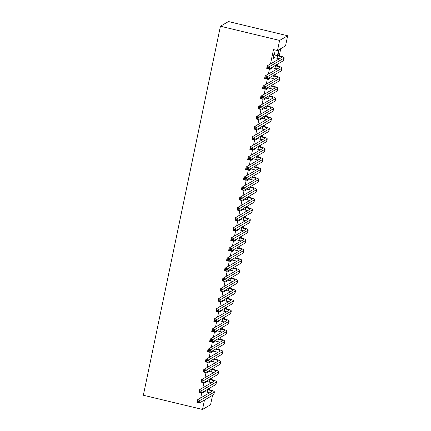 <?xml version="1.0" encoding="UTF-8"?>
<svg xmlns="http://www.w3.org/2000/svg" width="431" height="431" viewBox="0 0 431 431"><rect width="100%" height="100%" fill="white"/><g stroke="black" fill="none" stroke-linecap="round" stroke-linejoin="round"><path stroke-width="0.65" d="M208.766 393.255L208.884 392.679M209.509 389.689L209.865 388.002M210.883 383.132L211.001 382.556M211.626 379.566L211.977 377.885M212.995 373.009L213.113 372.432M213.738 369.442L214.094 367.762M215.112 362.891L215.231 362.315M215.856 359.325L216.206 357.644M217.224 352.768L217.343 352.192M217.967 349.202L218.318 347.521M219.336 342.645L219.46 342.069M220.085 339.084L220.435 337.398M221.453 332.527L221.572 331.951M222.197 328.961L222.547 327.28M223.565 322.404L223.689 321.828M224.314 318.838L224.664 317.157M225.682 312.286L225.801 311.71M226.426 308.72L226.776 307.034M227.794 302.163L227.918 301.587M228.543 298.597L228.893 296.916M229.912 292.04L230.03 291.464M230.655 288.474L231.005 286.793M232.023 281.922L232.147 281.346M232.767 278.356L233.123 276.675M234.141 271.799L234.259 271.223M234.884 268.233L235.234 266.552M236.253 261.676L236.377 261.1M236.996 258.115L237.352 256.429M238.37 251.559L238.488 250.982M239.113 247.992L239.464 246.311M240.482 241.435L240.6 240.859M241.225 237.869L241.581 236.188M242.599 231.318L242.718 230.741M243.343 227.751L243.693 226.065M244.711 221.195L244.83 220.618M245.454 217.628L245.81 215.947M246.823 211.071L246.947 210.495M247.572 207.505L247.922 205.824M248.94 200.954L249.059 200.377M249.684 197.387L250.034 195.706M251.052 190.831L251.176 190.254M251.801 187.264L252.151 185.583M253.169 180.708L253.288 180.131M253.913 177.146L254.263 175.46M255.281 170.59L255.405 170.013M256.03 167.023L256.38 165.342M257.399 160.467L257.517 159.89M258.142 156.9L258.492 155.219M259.51 150.349L259.634 149.772M260.259 146.782L260.61 145.096M261.628 140.226L261.746 139.649M262.371 136.659L262.721 134.978M263.74 130.103L263.864 129.526M264.483 126.536L264.839 124.855M265.857 119.985L265.975 119.409M266.6 116.418L266.951 114.738M267.969 109.862L268.087 109.285M268.712 106.295L269.068 104.614M270.086 99.739L270.205 99.162M270.83 96.178L271.18 94.491M272.198 89.621L272.317 89.045M272.942 86.055L273.297 84.374M274.315 79.498L274.434 78.921M275.059 75.931L275.409 74.251M276.427 69.38L276.546 68.804M277.171 65.814L277.521 64.133M278.539 59.257L278.663 58.681M279.288 55.691L280.753 48.665M212.542 395.34L210.576 404.774L202.516 409.45L204.488 400.022M270.485 63.933L273.486 49.592L277.494 50.556L285.548 45.875L287.666 35.757L228.484 21.55L220.424 26.226L143.334 395.243L202.516 409.45M210.398 378.801L210.306 379.232M209.854 379.118L210.447 379.264A7.86 1.282 11.8 0 1 216.507 381.823L215.979 384.35A7.86 1.282 11.8 0 1 215.807 384.549L201.563 392.83L199.052 392.226L199.58 389.694L202.091 390.297L216.34 382.022A7.86 1.282 11.8 0 0 216.507 381.823M205.501 381.645L205.221 382.976L205.765 382.658L206.045 381.327M214.627 358.56L214.536 358.991M214.083 358.872L214.676 359.023A7.86 1.282 11.8 0 1 220.737 361.582L220.209 364.109A7.86 1.282 11.8 0 1 220.036 364.308L205.792 372.583L203.281 371.985L203.809 369.453L206.32 370.057L220.564 361.776A7.86 1.282 11.8 0 0 220.737 361.582M209.73 361.404L209.45 362.735L209.994 362.417L210.274 361.086M218.856 338.319L218.765 338.75M218.312 338.631L218.905 338.782A7.86 1.282 11.8 0 1 224.966 341.336L224.438 343.868A7.86 1.282 11.8 0 1 224.265 344.067L210.021 352.342L207.51 351.739L208.038 349.212L210.549 349.81L224.793 341.535A7.86 1.282 11.8 0 0 224.966 341.336M213.959 341.163L213.679 342.489L214.223 342.176L214.503 340.846M223.086 318.073L222.994 318.504M222.541 318.39L223.134 318.541A7.86 1.282 11.8 0 1 229.195 321.095L228.667 323.627A7.86 1.282 11.8 0 1 228.495 323.826L214.245 332.102L211.74 331.498L212.267 328.966L214.778 329.57L229.023 321.294A7.86 1.282 11.8 0 0 229.195 321.095M218.188 320.917L217.908 322.248L218.452 321.935L218.732 320.605M227.315 297.832L227.223 298.263M226.771 298.15L227.363 298.295A7.86 1.282 11.8 0 1 233.424 300.854L232.896 303.381A7.86 1.282 11.8 0 1 232.724 303.58L218.474 311.861L215.969 311.257L216.497 308.725L219.007 309.329L233.252 301.053A7.86 1.282 11.8 0 0 233.424 300.854M222.418 300.676L222.137 302.007L222.682 301.689L222.962 300.359M231.544 277.591L231.452 278.022M231 277.903L231.592 278.054A7.86 1.282 11.8 0 1 237.653 280.613L237.125 283.14A7.86 1.282 11.8 0 1 236.953 283.339L222.703 291.615L220.198 291.017L220.726 288.484L223.231 289.088L237.481 280.807A7.86 1.282 11.8 0 0 237.653 280.613M226.647 280.436L226.367 281.766L226.911 281.448L227.191 280.118M235.773 257.35L235.682 257.781M235.229 257.663L235.822 257.813A7.86 1.282 11.8 0 1 241.883 260.367L241.355 262.899A7.86 1.282 11.8 0 1 241.182 263.099L226.932 271.374L224.427 270.77L224.955 268.244L227.46 268.842L241.71 260.566A7.86 1.282 11.8 0 0 241.883 260.367M230.876 260.195L230.596 261.525L231.14 261.208L231.42 259.877M240.002 237.104L239.911 237.535M239.458 237.422L240.051 237.573A7.86 1.282 11.8 0 1 246.112 240.126L245.584 242.658A7.86 1.282 11.8 0 1 245.411 242.858L231.161 251.133L228.656 250.53L229.184 247.997L231.689 248.601L245.939 240.326A7.86 1.282 11.8 0 0 246.112 240.126M235.1 239.948L234.825 241.279L235.369 240.967L235.644 239.636M244.232 216.863L244.14 217.294M243.687 217.181L244.28 217.326A7.86 1.282 11.8 0 1 250.341 219.885L249.813 222.412A7.86 1.282 11.8 0 1 249.641 222.611L235.391 230.892L232.885 230.289L233.413 227.757L235.919 228.36L250.169 220.085A7.86 1.282 11.8 0 0 250.341 219.885M239.329 219.708L239.054 221.038L239.598 220.72L239.873 219.39M248.455 196.622L248.369 197.053M247.911 196.935L248.509 197.086A7.86 1.282 11.8 0 1 254.57 199.645L254.037 202.171A7.86 1.282 11.8 0 1 253.87 202.371L239.62 210.646L237.115 210.048L237.643 207.516L240.148 208.119L254.398 199.839A7.86 1.282 11.8 0 0 254.57 199.645M243.558 199.467L243.283 200.798L243.827 200.48L244.102 199.149M252.685 176.381L252.598 176.812M252.14 176.694L252.733 176.845A7.86 1.282 11.8 0 1 258.794 179.398L258.266 181.93A7.86 1.282 11.8 0 1 258.099 182.13L243.849 190.405L241.344 189.802L241.872 187.275L244.377 187.873L258.627 179.598A7.86 1.282 11.8 0 0 258.794 179.398M247.787 179.226L247.513 180.557L248.057 180.239L248.331 178.908M256.914 156.135L256.828 156.566M256.37 156.453L256.962 156.604A7.86 1.282 11.8 0 1 263.023 159.158L262.495 161.69A7.86 1.282 11.8 0 1 262.328 161.889L248.078 170.164L245.568 169.561L246.101 167.029L248.606 167.632L262.856 159.357A7.86 1.282 11.8 0 0 263.023 159.158M252.016 158.98L251.742 160.31L252.286 159.998L252.561 158.667M261.143 135.894L261.057 136.325M260.599 136.212L261.191 136.358A7.86 1.282 11.8 0 1 267.252 138.917L266.724 141.443A7.86 1.282 11.8 0 1 266.557 141.643L252.307 149.923L249.797 149.32L250.33 146.788L252.835 147.391L267.085 139.116A7.86 1.282 11.8 0 0 267.252 138.917M256.246 138.739L255.971 140.07L256.515 139.752L256.79 138.426M265.372 115.653L265.28 116.084M264.828 115.966L265.421 116.117A7.86 1.282 11.8 0 1 271.482 118.676L270.954 121.203A7.86 1.282 11.8 0 1 270.781 121.402L256.537 129.677L254.026 129.079L254.554 126.547L257.065 127.15L271.315 118.87A7.86 1.282 11.8 0 0 271.482 118.676M260.475 118.498L260.195 119.829L260.739 119.511L261.019 118.18M269.601 95.413L269.51 95.844M269.057 95.725L269.65 95.876A7.86 1.282 11.8 0 1 275.711 98.43L275.183 100.962A7.86 1.282 11.8 0 1 275.01 101.161L260.766 109.436L258.255 108.833L258.783 106.306L261.294 106.904L275.544 98.629A7.86 1.282 11.8 0 0 275.711 98.43M264.704 98.257L264.424 99.588L264.968 99.27L265.248 97.939M273.83 75.166L273.739 75.597M273.286 75.484L273.879 75.635A7.86 1.282 11.8 0 1 279.94 78.189L279.412 80.721A7.86 1.282 11.8 0 1 279.24 80.92L264.995 89.195L262.484 88.592L263.012 86.06L265.523 86.663L279.767 78.388A7.86 1.282 11.8 0 0 279.94 78.189M268.933 78.011L268.653 79.342L269.197 79.029L269.477 77.699M277.968 55.357L279.051 50.185L278.507 50.497L277.516 55.249M274.353 54.354L274.698 52.711L274.154 53.029L272.882 59.101L273.426 58.783L273.707 57.442M269.467 68.809L268.373 74.057M267.355 78.932L266.256 84.18M265.237 89.05L264.144 94.297M263.125 99.173L262.032 104.421M261.014 109.291L259.915 114.544M258.896 119.414L257.803 124.661M256.784 129.537L255.685 134.784M254.667 139.655L253.573 144.902M252.555 149.778L251.456 155.025M250.438 159.901L249.344 165.148M248.326 170.019L247.227 175.266M246.209 180.142L245.115 185.389M244.097 190.26L242.998 195.512M241.98 200.383L240.886 205.63M239.868 210.506L238.769 215.753M237.75 220.624L236.657 225.871M235.638 230.747L234.539 235.994M233.521 240.87L232.428 246.117M231.409 250.987L230.316 256.235M229.297 261.111L228.198 266.358M227.18 271.228L226.086 276.481M225.068 281.351L223.969 286.599M222.951 291.475L221.857 296.722M220.839 301.592L219.74 306.84M218.722 311.715L217.628 316.963M216.61 321.838L215.511 327.086M214.493 331.956L213.399 337.204M212.381 342.079L211.282 347.327M210.263 352.197L209.17 357.45M208.151 362.32L207.052 367.568M206.034 372.443L204.94 377.691M203.922 382.561L202.823 387.808M201.81 392.684L200.711 397.932M271.045 67.893L270.77 69.224L271.315 68.906L271.589 67.575M275.948 65.049L275.856 65.48M266.816 88.134L266.541 89.465L267.085 89.147L267.36 87.816M271.719 85.29L271.627 85.721M262.587 108.375L262.312 109.706L262.856 109.388L263.136 108.062M267.489 105.53L267.398 105.961M258.363 128.621L258.083 129.946L258.627 129.634L258.907 128.303M263.26 125.771L263.169 126.208M254.134 148.862L253.854 150.193L254.398 149.875L254.678 148.544M259.031 146.017L258.939 146.448M249.905 169.103L249.624 170.434L250.169 170.116L250.449 168.785M254.802 166.258L254.71 166.689M245.675 189.344L245.395 190.674L245.939 190.357L246.22 189.031M250.573 186.499L250.481 186.93M241.446 209.59L241.166 210.915L241.71 210.603L241.99 209.272M246.343 206.74L246.252 207.176M237.217 229.831L236.937 231.161L237.481 230.844L237.761 229.513M242.114 226.986L242.023 227.417M241.57 227.299L242.163 227.449A7.86 1.282 11.8 0 1 248.224 230.003L247.696 232.535A7.86 1.282 11.8 0 1 247.523 232.735L233.279 241.01L230.768 240.406L231.296 237.88L233.807 238.483L248.051 230.202A7.86 1.282 11.8 0 0 248.224 230.003M232.988 250.072L232.708 251.402L233.252 251.084L233.532 249.754M237.885 247.227L237.793 247.658M237.341 247.545L237.934 247.69A7.86 1.282 11.8 0 1 243.994 250.249L243.467 252.776A7.86 1.282 11.8 0 1 243.294 252.975L229.05 261.251L226.539 260.653L227.067 258.121L229.578 258.724L243.827 250.449A7.86 1.282 11.8 0 0 243.994 250.249M228.759 270.312L228.478 271.643L229.028 271.325L229.303 270M233.656 267.468L233.564 267.899M233.112 267.786L233.704 267.937A7.86 1.282 11.8 0 1 239.765 270.49L239.237 273.022A7.86 1.282 11.8 0 1 239.07 273.216L224.82 281.497L222.31 280.893L222.838 278.361L225.348 278.965L239.598 270.69A7.86 1.282 11.8 0 0 239.765 270.49M224.529 290.559L224.255 291.884L224.799 291.572L225.074 290.241M229.427 287.709L229.34 288.145M228.883 288.027L229.475 288.177A7.86 1.282 11.8 0 1 235.536 290.731L235.008 293.263A7.86 1.282 11.8 0 1 234.841 293.463L220.591 301.738L218.081 301.134L218.614 298.608L221.119 299.206L235.369 290.93A7.86 1.282 11.8 0 0 235.536 290.731M220.3 310.799L220.025 312.13L220.57 311.812L220.844 310.482M225.197 307.955L225.111 308.386M224.653 308.267L225.246 308.418A7.86 1.282 11.8 0 1 231.307 310.972L230.779 313.504A7.86 1.282 11.8 0 1 230.612 313.703L216.362 321.979L213.851 321.375L214.385 318.848L216.89 319.452L231.14 311.171A7.86 1.282 11.8 0 0 231.307 310.972M216.071 331.04L215.796 332.371L216.34 332.053L216.615 330.722M220.968 328.196L220.882 328.627M211.47 340.436L210.463 340.194L210.253 341.207L211.255 341.449L211.47 340.436L212.661 339.693L212.133 342.219L209.628 341.621L210.156 339.089L212.661 339.693L226.911 331.417A7.86 1.282 11.8 0 0 227.083 331.218A7.86 1.282 11.8 0 0 221.017 328.659L220.424 328.519M211.842 351.281L211.567 352.612L212.111 352.294L212.386 350.969M216.745 348.437L216.653 348.868M216.195 348.754L216.793 348.905A7.86 1.282 11.8 0 1 222.854 351.459L222.321 353.991A7.86 1.282 11.8 0 1 222.154 354.185L207.904 362.466L205.398 361.862L205.926 359.33L208.432 359.933L222.682 351.658A7.86 1.282 11.8 0 0 222.854 351.459M207.613 371.527L207.338 372.853L207.882 372.54L208.157 371.21M212.515 368.677L212.424 369.114M211.971 368.995L212.564 369.146A7.86 1.282 11.8 0 1 218.625 371.7L218.097 374.232A7.86 1.282 11.8 0 1 217.924 374.431L203.674 382.706L201.169 382.103L201.697 379.576L204.202 380.174L218.452 371.899A7.86 1.282 11.8 0 0 218.625 371.7M203.384 391.768L203.109 393.099L203.653 392.781L203.928 391.45M208.286 388.924L208.195 389.355M207.742 389.236L208.335 389.387A7.86 1.282 11.8 0 1 214.396 391.941L213.868 394.473A7.86 1.282 11.8 0 1 213.695 394.672L199.445 402.947L196.94 402.344L197.468 399.817L199.973 400.421L214.223 392.14A7.86 1.282 11.8 0 0 214.396 391.941M277.494 50.556L279.611 40.433L220.424 26.226M287.666 35.757L279.611 40.433M272.974 58.675L273.426 58.783M270.857 68.798L271.315 68.906M268.745 78.916L269.197 79.029M266.627 89.039L267.085 89.147M264.515 99.162L264.968 99.27M262.398 109.28L262.856 109.388M260.286 119.403L260.739 119.511M258.169 129.521L258.627 129.634M256.057 139.644L256.515 139.752M253.945 149.767L254.398 149.875M251.828 159.885L252.286 159.998M249.716 170.008L250.169 170.116M247.599 180.131L248.057 180.239M245.487 190.249L245.939 190.357M243.37 200.372L243.827 200.48M241.258 210.49L241.71 210.603M239.14 220.613L239.598 220.72M237.028 230.736L237.481 230.844M234.911 240.854L235.369 240.967M232.799 250.977L233.252 251.084M230.682 261.1L231.14 261.208M228.57 271.218L229.028 271.325M226.458 281.341L226.911 281.448M224.341 291.458L224.799 291.572M222.229 301.581L222.682 301.689M220.112 311.705L220.57 311.812M218 321.822L218.452 321.935M215.883 331.945L216.34 332.053M213.771 342.069L214.223 342.176M211.653 352.186L212.111 352.294M209.541 362.309L209.994 362.417M207.424 372.427L207.882 372.54M205.312 382.55L205.765 382.658M203.195 392.673L203.653 392.781M273.227 57.458L277.036 58.239A5.242 0.857 -168.2 0 1 279.223 58.864M274.094 54.877L277.564 55.707A5.242 0.857 -168.2 0 1 281.605 57.409A5.242 0.857 -168.2 0 1 281.491 57.544L267.242 65.819L269.752 66.422L283.997 58.147A7.86 1.282 11.8 0 0 284.169 57.948A7.86 1.282 11.8 0 0 278.108 55.389L273.809 54.672M273.938 54.058L274.644 54.559M268.556 67.166L269.752 66.422L269.224 68.955L266.714 68.351L267.242 65.819L267.344 67.936L268.346 68.179L268.556 67.166L267.554 66.924M268.346 68.179L269.224 68.955L283.469 60.674A7.86 1.282 11.8 0 0 283.641 60.475L284.169 57.948M266.714 68.351L267.344 67.936M271.611 67.565L274.919 68.357A5.242 0.857 -168.2 0 1 277.106 68.982M274.849 65.684L275.452 65.83A5.242 0.857 -168.2 0 1 279.493 67.532A5.242 0.857 -168.2 0 1 279.374 67.667L265.13 75.942L267.635 76.546L281.885 68.265A7.86 1.282 11.8 0 0 282.057 68.066A7.86 1.282 11.8 0 0 275.996 65.512L275.393 65.367M266.444 77.284L267.635 76.546L267.107 79.072L264.602 78.469L265.13 75.942L265.227 78.059L266.229 78.297L266.444 77.284L265.437 77.047M266.229 78.297L267.107 79.072L281.357 70.797A7.86 1.282 11.8 0 0 281.524 70.598L282.057 68.066M264.602 78.469L265.227 78.059M269.499 77.688L272.807 78.48A5.242 0.857 -168.2 0 1 274.994 79.105M272.731 75.808L273.335 75.948A5.242 0.857 -168.2 0 1 277.375 77.655A5.242 0.857 -168.2 0 1 277.262 77.785L263.012 86.06L263.115 88.177L264.117 88.42L264.327 87.407L263.325 87.164M264.327 87.407L265.523 86.663L264.995 89.195L264.117 88.42M262.484 88.592L263.115 88.177M267.382 87.805L270.69 88.603A5.242 0.857 -168.2 0 1 272.877 89.228M270.62 85.925L271.223 86.071A5.242 0.857 -168.2 0 1 275.264 87.773A5.242 0.857 -168.2 0 1 275.15 87.908L260.9 96.183L263.406 96.786L277.656 88.511A7.86 1.282 11.8 0 0 277.828 88.312A7.86 1.282 11.8 0 0 271.767 85.753L271.164 85.613M262.215 97.53L263.406 96.786L262.878 99.313L260.372 98.715L260.9 96.183L260.997 98.3L262 98.543L262.215 97.53L261.213 97.287M262 98.543L262.878 99.313L277.128 91.038A7.86 1.282 11.8 0 0 277.3 90.839L277.828 88.312M260.372 98.715L260.997 98.3M265.27 97.929L268.578 98.721A5.242 0.857 -168.2 0 1 270.765 99.345M268.508 96.048L269.106 96.194A5.242 0.857 -168.2 0 1 273.146 97.896A5.242 0.857 -168.2 0 1 273.033 98.026L258.783 106.306L258.886 108.423L259.888 108.66L260.098 107.648L259.096 107.411M260.098 107.648L261.294 106.904L260.766 109.436L259.888 108.66M258.255 108.833L258.886 108.423M263.152 108.046L266.466 108.844A5.242 0.857 -168.2 0 1 268.648 109.469M266.39 106.166L266.994 106.312A5.242 0.857 -168.2 0 1 271.034 108.014A5.242 0.857 -168.2 0 1 270.921 108.149L256.671 116.424L259.176 117.027L273.426 108.752A7.86 1.282 11.8 0 0 273.599 108.553A7.86 1.282 11.8 0 0 267.538 105.999L266.934 105.854M257.986 117.771L259.176 117.027L258.648 119.559L256.143 118.956L256.671 116.424L256.768 118.541L257.776 118.784L257.986 117.771L256.984 117.528M257.776 118.784L258.648 119.559L272.898 111.279A7.86 1.282 11.8 0 0 273.071 111.085L273.599 108.553M256.143 118.956L256.768 118.541M261.041 118.169L264.348 118.961A5.242 0.857 -168.2 0 1 266.536 119.586M264.278 116.289L264.876 116.435A5.242 0.857 -168.2 0 1 268.917 118.137A5.242 0.857 -168.2 0 1 268.804 118.272L254.554 126.547L254.656 128.664L255.658 128.901L255.869 127.894L254.866 127.651M255.869 127.894L257.065 127.15L256.537 129.677L255.658 128.901M254.026 129.079L254.656 128.664M258.923 128.293L262.237 129.084A5.242 0.857 -168.2 0 1 264.418 129.709M262.161 126.412L262.765 126.552A5.242 0.857 -168.2 0 1 266.805 128.26A5.242 0.857 -168.2 0 1 266.692 128.39L252.442 136.67L254.947 137.268L269.197 128.993A7.86 1.282 11.8 0 0 269.37 128.794A7.86 1.282 11.8 0 0 263.309 126.24L262.705 126.094M253.757 138.012L254.947 137.268L254.419 139.8L251.914 139.197L252.442 136.67L252.539 138.782L253.547 139.024L253.757 138.012L252.755 137.775M253.547 139.024L254.419 139.8L268.669 131.525A7.86 1.282 11.8 0 0 268.842 131.326L269.37 128.794M251.914 139.197L252.539 138.782M256.811 138.41L260.119 139.208A5.242 0.857 -168.2 0 1 262.307 139.833M260.049 136.53L260.647 136.675A5.242 0.857 -168.2 0 1 264.688 138.378A5.242 0.857 -168.2 0 1 264.575 138.513L250.33 146.788L250.427 148.905L251.429 149.148L251.639 148.135L250.637 147.892M251.639 148.135L252.835 147.391L252.307 149.923L251.429 149.148M249.797 149.32L250.427 148.905M254.694 148.533L258.007 149.325A5.242 0.857 -168.2 0 1 260.189 149.95M257.932 146.653L258.535 146.799A5.242 0.857 -168.2 0 1 262.576 148.501A5.242 0.857 -168.2 0 1 262.463 148.636L248.213 156.911L250.723 157.514L264.968 149.234A7.86 1.282 11.8 0 0 265.14 149.034A7.86 1.282 11.8 0 0 259.079 146.481L258.476 146.335M249.527 158.252L250.723 157.514L250.19 160.041L247.685 159.438L248.213 156.911L248.31 159.028L249.317 159.265L249.527 158.252L248.525 158.015M249.317 159.265L250.19 160.041L264.44 151.766A7.86 1.282 11.8 0 0 264.612 151.567L265.14 149.034M247.685 159.438L248.31 159.028M252.582 158.656L255.89 159.448A5.242 0.857 -168.2 0 1 258.077 160.073M255.82 156.776L256.418 156.916A5.242 0.857 -168.2 0 1 260.459 158.624A5.242 0.857 -168.2 0 1 260.346 158.753L246.101 167.029L246.198 169.146L247.2 169.388L247.41 168.376L246.408 168.133M247.41 168.376L248.606 167.632L248.078 170.164L247.2 169.388M245.568 169.561L246.198 169.146M250.47 168.774L253.778 169.572A5.242 0.857 -168.2 0 1 255.96 170.197M253.703 166.894L254.306 167.039A5.242 0.857 -168.2 0 1 258.347 168.742A5.242 0.857 -168.2 0 1 258.234 168.877L243.984 177.152L246.494 177.755L260.739 169.48A7.86 1.282 11.8 0 0 260.911 169.281A7.86 1.282 11.8 0 0 254.85 166.722L254.247 166.576M245.298 178.499L246.494 177.755L245.961 180.282L243.456 179.684L243.984 177.152L244.086 179.269L245.088 179.511L245.298 178.499L244.296 178.256M245.088 179.511L245.961 180.282L260.211 172.007A7.86 1.282 11.8 0 0 260.383 171.807L260.911 169.281M243.456 179.684L244.086 179.269M248.353 178.897L251.661 179.689A5.242 0.857 -168.2 0 1 253.848 180.314M251.591 177.017L252.189 177.163A5.242 0.857 -168.2 0 1 256.229 178.865A5.242 0.857 -168.2 0 1 256.116 178.994L241.872 187.275L241.969 189.392L242.971 189.629L243.186 188.616L242.179 188.379M243.186 188.616L244.377 187.873L243.849 190.405L242.971 189.629M241.344 189.802L241.969 189.392M246.241 189.015L249.549 189.812A5.242 0.857 -168.2 0 1 251.731 190.437M249.474 187.135L250.077 187.28A5.242 0.857 -168.2 0 1 254.118 188.983A5.242 0.857 -168.2 0 1 254.004 189.117L239.755 197.393L242.265 197.996L256.51 189.721A7.86 1.282 11.8 0 0 256.682 189.521A7.86 1.282 11.8 0 0 250.621 186.968L250.018 186.822M241.069 198.739L242.265 197.996L241.737 200.528L239.227 199.925L239.755 197.393L239.857 199.51L240.859 199.752L241.069 198.739L240.067 198.497M240.859 199.752L241.737 200.528L255.982 192.248A7.86 1.282 11.8 0 0 256.154 192.054L256.682 189.521M239.227 199.925L239.857 199.51M244.124 199.138L247.432 199.93A5.242 0.857 -168.2 0 1 249.619 200.555M247.362 197.258L247.96 197.403A5.242 0.857 -168.2 0 1 252.006 199.106A5.242 0.857 -168.2 0 1 251.887 199.241L237.643 207.516L237.74 209.633L238.742 209.87L238.957 208.863L237.95 208.62M238.957 208.863L240.148 208.119L239.62 210.646L238.742 209.87M237.115 210.048L237.74 209.633M242.012 209.261L245.32 210.053A5.242 0.857 -168.2 0 1 247.507 210.678M245.244 207.381L245.848 207.521A5.242 0.857 -168.2 0 1 249.888 209.229A5.242 0.857 -168.2 0 1 249.775 209.358L235.525 217.639L238.036 218.237L252.28 209.962A7.86 1.282 11.8 0 0 252.453 209.762A7.86 1.282 11.8 0 0 246.392 207.209L245.789 207.063M236.84 218.98L238.036 218.237L237.508 220.769L234.997 220.166L235.525 217.639L235.628 219.751L236.63 219.993L236.84 218.98L235.838 218.743M236.63 219.993L237.508 220.769L251.752 212.494A7.86 1.282 11.8 0 0 251.925 212.294L252.453 209.762M234.997 220.166L235.628 219.751M239.895 219.379L243.203 220.176A5.242 0.857 -168.2 0 1 245.39 220.801M243.132 217.499L243.736 217.644A5.242 0.857 -168.2 0 1 247.777 219.347A5.242 0.857 -168.2 0 1 247.658 219.481L233.413 227.757L233.51 229.874L234.512 230.116L234.728 229.103L233.721 228.861M234.728 229.103L235.919 228.36L235.391 230.892L234.512 230.116M232.885 230.289L233.51 229.874M237.783 229.502L241.091 230.294A5.242 0.857 -168.2 0 1 243.278 230.919M241.021 227.622L241.619 227.767A5.242 0.857 -168.2 0 1 245.659 229.47A5.242 0.857 -168.2 0 1 245.546 229.604L231.296 237.88L231.399 239.997L232.401 240.234L232.611 239.221L231.609 238.984M232.611 239.221L233.807 238.483L233.279 241.01L232.401 240.234M230.768 240.406L231.399 239.997M235.665 239.625L238.979 240.417A5.242 0.857 -168.2 0 1 241.161 241.042M238.903 237.745L239.507 237.885A5.242 0.857 -168.2 0 1 243.547 239.593A5.242 0.857 -168.2 0 1 243.434 239.722L229.184 247.997L229.281 250.115L230.283 250.357L230.499 249.344L229.497 249.102M230.499 249.344L231.689 248.601L231.161 251.133L230.283 250.357M228.656 250.53L229.281 250.115M233.554 249.743L236.861 250.54A5.242 0.857 -168.2 0 1 239.049 251.165M236.791 247.863L237.389 248.008A5.242 0.857 -168.2 0 1 241.43 249.711A5.242 0.857 -168.2 0 1 241.317 249.845L227.067 258.121L227.169 260.238L228.171 260.48L228.382 259.467L227.379 259.225M228.382 259.467L229.578 258.724L229.05 261.251L228.171 260.48M226.539 260.653L227.169 260.238M231.436 259.866L234.75 260.658A5.242 0.857 -168.2 0 1 236.931 261.283M234.674 257.986L235.278 258.131A5.242 0.857 -168.2 0 1 239.318 259.834A5.242 0.857 -168.2 0 1 239.205 259.963L224.955 268.244L225.052 270.356L226.059 270.598L226.27 269.585L225.268 269.348M226.27 269.585L227.46 268.842L226.932 271.374L226.059 270.598M224.427 270.77L225.052 270.356M229.324 269.984L232.632 270.781A5.242 0.857 -168.2 0 1 234.82 271.406M232.562 268.104L233.16 268.249A5.242 0.857 -168.2 0 1 237.201 269.951A5.242 0.857 -168.2 0 1 237.088 270.086L222.838 278.361L222.94 280.479L223.942 280.721L224.152 279.708L223.15 279.466M224.152 279.708L225.348 278.965L224.82 281.497L223.942 280.721M222.31 280.893L222.94 280.479M227.207 280.107L230.52 280.899A5.242 0.857 -168.2 0 1 232.702 281.524M230.445 278.227L231.048 278.372A5.242 0.857 -168.2 0 1 235.089 280.075A5.242 0.857 -168.2 0 1 234.976 280.209L220.726 288.484L220.823 290.602L221.83 290.839L222.04 289.831L221.038 289.589M222.04 289.831L223.231 289.088L222.703 291.615L221.83 290.839M220.198 291.017L220.823 290.602M225.095 290.23L228.403 291.022A5.242 0.857 -168.2 0 1 230.59 291.647M228.333 288.35L228.931 288.49A5.242 0.857 -168.2 0 1 232.972 290.198A5.242 0.857 -168.2 0 1 232.859 290.327L218.614 298.608L218.711 300.719L219.713 300.962L219.923 299.949L218.921 299.712M219.923 299.949L221.119 299.206L220.591 301.738L219.713 300.962M218.081 301.134L218.711 300.719M222.978 300.348L226.291 301.145A5.242 0.857 -168.2 0 1 228.473 301.77M226.216 298.467L226.819 298.613A5.242 0.857 -168.2 0 1 230.86 300.315A5.242 0.857 -168.2 0 1 230.747 300.45L216.497 308.725L216.594 310.843L217.601 311.085L217.811 310.072L216.809 309.83M217.811 310.072L219.007 309.329L218.474 311.861L217.601 311.085M215.969 311.257L216.594 310.843M220.866 310.471L224.174 311.263A5.242 0.857 -168.2 0 1 226.361 311.888M224.104 308.591L224.702 308.736A5.242 0.857 -168.2 0 1 228.742 310.439A5.242 0.857 -168.2 0 1 228.629 310.573L214.385 318.848L214.482 320.966L215.484 321.203L215.694 320.19L214.692 319.953M215.694 320.19L216.89 319.452L216.362 321.979L215.484 321.203M213.851 321.375L214.482 320.966M218.754 320.594L222.062 321.386A5.242 0.857 -168.2 0 1 224.244 322.011M221.987 318.714L222.59 318.854A5.242 0.857 -168.2 0 1 226.631 320.562A5.242 0.857 -168.2 0 1 226.517 320.691L212.267 328.966L212.37 331.083L213.372 331.326L213.582 330.313L212.58 330.071M213.582 330.313L214.778 329.57L214.245 332.102L213.372 331.326M211.74 331.498L212.37 331.083M216.637 330.712L219.945 331.509A5.242 0.857 -168.2 0 1 222.132 332.134M219.875 328.831L220.473 328.977A5.242 0.857 -168.2 0 1 224.513 330.679A5.242 0.857 -168.2 0 1 224.4 330.814L210.156 339.089L210.463 340.194M211.255 341.449L212.133 342.219L226.383 333.944A7.86 1.282 11.8 0 0 226.55 333.745L227.083 331.218M209.628 341.621L210.253 341.207M214.525 340.835L217.833 341.627A5.242 0.857 -168.2 0 1 220.015 342.252M217.757 338.955L218.361 339.1A5.242 0.857 -168.2 0 1 222.401 340.802A5.242 0.857 -168.2 0 1 222.288 340.932L208.038 349.212L208.141 351.324L209.143 351.567L209.353 350.554L208.351 350.317M209.353 350.554L210.549 349.81L210.021 352.342L209.143 351.567M207.51 351.739L208.141 351.324M212.408 350.953L215.715 351.75A5.242 0.857 -168.2 0 1 217.903 352.375M215.645 349.072L216.249 349.218A5.242 0.857 -168.2 0 1 220.289 350.92A5.242 0.857 -168.2 0 1 220.171 351.055L205.926 359.33L206.023 361.447L207.025 361.69L207.241 360.677L206.233 360.435M207.241 360.677L208.432 359.933L207.904 362.466L207.025 361.69M205.398 361.862L206.023 361.447M210.296 361.076L213.604 361.868A5.242 0.857 -168.2 0 1 215.791 362.493M213.528 359.195L214.132 359.341A5.242 0.857 -168.2 0 1 218.172 361.043A5.242 0.857 -168.2 0 1 218.059 361.178L203.809 369.453L203.911 371.57L204.914 371.808L205.124 370.8L204.122 370.558M205.124 370.8L206.32 370.057L205.792 372.583L204.914 371.808M203.281 371.985L203.911 371.57M208.178 371.199L211.486 371.991A5.242 0.857 -168.2 0 1 213.674 372.616M211.416 369.319L212.02 369.459A5.242 0.857 -168.2 0 1 216.06 371.166A5.242 0.857 -168.2 0 1 215.947 371.296L201.697 379.576L201.794 381.688L202.796 381.931L203.012 380.918L202.004 380.675M203.012 380.918L204.202 380.174L203.674 382.706L202.796 381.931M201.169 382.103L201.794 381.688M206.066 381.316L209.374 382.114A5.242 0.857 -168.2 0 1 211.562 382.739M209.304 379.436L209.902 379.582A5.242 0.857 -168.2 0 1 213.943 381.284A5.242 0.857 -168.2 0 1 213.83 381.419L199.58 389.694L199.682 391.811L200.684 392.054L200.894 391.041L199.892 390.798M200.894 391.041L202.091 390.297L201.563 392.83L200.684 392.054M199.052 392.226L199.682 391.811M203.949 391.44L207.263 392.232A5.242 0.857 -168.2 0 1 209.444 392.856M207.187 389.559L207.79 389.705A5.242 0.857 -168.2 0 1 211.831 391.407A5.242 0.857 -168.2 0 1 211.718 391.542L197.468 399.817L197.565 401.934L198.572 402.171L198.783 401.159L197.781 400.922M198.783 401.159L199.973 400.421L199.445 402.947L198.572 402.171M196.94 402.344L197.565 401.934M277.564 55.707L277.036 58.239M283.997 58.147L283.469 60.674M275.452 65.83L274.919 68.357M281.885 68.265L281.357 70.797M273.335 75.948L272.807 78.48M279.767 78.388L279.24 80.92M271.223 86.071L270.69 88.603M277.656 88.511L277.128 91.038M269.106 96.194L268.578 98.721M275.544 98.629L275.01 101.161M266.994 106.312L266.466 108.844M273.426 108.752L272.898 111.279M264.876 116.435L264.348 118.961M271.315 118.87L270.781 121.402M262.765 126.552L262.237 129.084M269.197 128.993L268.669 131.525M260.647 136.675L260.119 139.208M267.085 139.116L266.557 141.643M258.535 146.799L258.007 149.325M264.968 149.234L264.44 151.766M256.418 156.916L255.89 159.448M262.856 159.357L262.328 161.889M254.306 167.039L253.778 169.572M260.739 169.48L260.211 172.007M252.189 177.163L251.661 179.689M258.627 179.598L258.099 182.13M250.077 187.28L249.549 189.812M256.51 189.721L255.982 192.248M247.96 197.403L247.432 199.93M254.398 199.839L253.87 202.371M245.848 207.521L245.32 210.053M252.28 209.962L251.752 212.494M243.736 217.644L243.203 220.176M250.169 220.085L249.641 222.611M241.619 227.767L241.091 230.294M248.051 230.202L247.523 232.735M239.507 237.885L238.979 240.417M245.939 240.326L245.411 242.858M237.389 248.008L236.861 250.54M243.827 250.449L243.294 252.975M235.278 258.131L234.75 260.658M241.71 260.566L241.182 263.099M233.16 268.249L232.632 270.781M239.598 270.69L239.07 273.216M231.048 278.372L230.52 280.899M237.481 280.807L236.953 283.339M228.931 288.49L228.403 291.022M235.369 290.93L234.841 293.463M226.819 298.613L226.291 301.145M233.252 301.053L232.724 303.58M224.702 308.736L224.174 311.263M231.14 311.171L230.612 313.703M222.59 318.854L222.062 321.386M229.023 321.294L228.495 323.826M220.473 328.977L219.945 331.509M226.911 331.417L226.383 333.944M218.361 339.1L217.833 341.627M224.793 341.535L224.265 344.067M216.249 349.218L215.715 351.75M222.682 351.658L222.154 354.185M214.132 359.341L213.604 361.868M220.564 361.776L220.036 364.308M212.02 369.459L211.486 371.991M218.452 371.899L217.924 374.431M209.902 379.582L209.374 382.114M216.34 382.022L215.807 384.549M207.79 389.705L207.263 392.232M214.223 392.14L213.695 394.672"/></g></svg>
